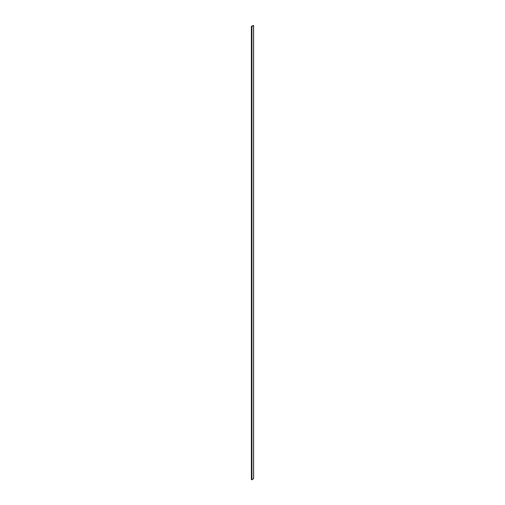 <?xml version="1.0" encoding="UTF-8"?>
<svg xmlns="http://www.w3.org/2000/svg" width="505" height="505" viewBox="0 0 505 505"><rect width="100%" height="100%" fill="white"/><g stroke="black" fill="none" stroke-linecap="round" stroke-linejoin="round"><path stroke-width="0.76" d="M253.453 25.452L251.395 26.342L251.907 26.494L253.453 25.452M251.395 479.599L251.395 26.342L251.395 479.599L251.907 479.75L253.554 478.652M251.907 26.494L251.907 479.75M251.648 26.494L251.648 479.75M253.554 25.547L253.554 478.803M253.605 25.471L253.605 478.727"/></g></svg>
